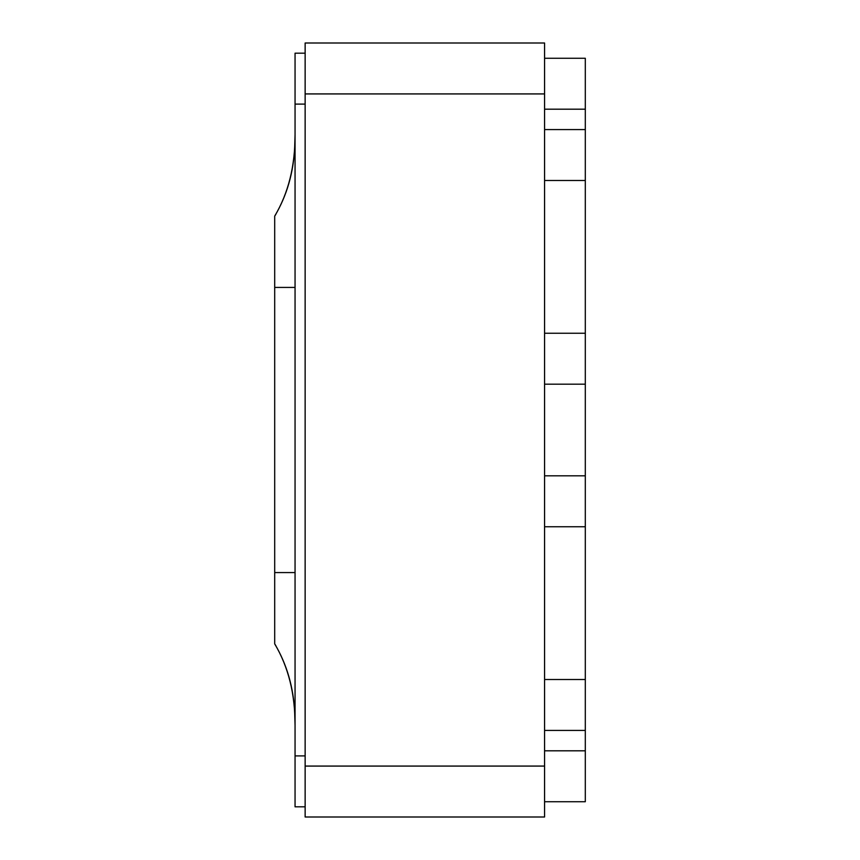 <?xml version="1.0" encoding="UTF-8"?>
<svg xmlns="http://www.w3.org/2000/svg" width="860" height="860" viewBox="0 0 860 860"><rect width="100%" height="100%" fill="white"/><g stroke="black" fill="none" stroke-linecap="round" stroke-linejoin="round"><path stroke-width="1.29" d="M295.055 287.423L274.695 287.423L274.695 216.129L274.695 643.871C286.928 664.436 293.604 687.581 294.7 713.284L295.055 725.346C295.163 693.977 288.369 666.812 274.695 643.871L274.695 572.577L295.055 572.577M275.834 214.366L274.695 216.129C286.928 195.564 293.604 172.419 294.7 146.716L295.055 134.655C295.163 166.023 288.369 193.188 274.695 216.129C286.928 195.564 293.604 172.419 294.7 146.716L295.055 134.655L294.7 146.716M295.012 720.97L294.7 713.284M275.834 645.634L274.695 643.871M305.139 806.82L295.055 806.82L295.055 53.18L305.139 53.18M305.139 93.923L305.139 43L544.573 43L544.573 817L305.139 817L305.139 93.923L544.573 93.923M544.573 801.724L585.305 801.724L544.573 801.724M544.573 730.43L585.305 730.43L585.305 801.724M585.305 58.276L544.573 58.276L585.305 58.276L585.305 730.43M544.573 475.827L585.305 475.827M544.573 384.173L585.305 384.173M544.573 129.57L585.305 129.57M305.139 755.897L295.055 755.897M305.139 104.103L295.055 104.103M305.139 766.077L544.573 766.077M544.573 750.801L585.305 750.801M544.573 109.198L585.305 109.198M544.573 679.518L585.305 679.518M544.573 526.75L585.305 526.75M544.573 333.25L585.305 333.25M544.573 180.482L585.305 180.482"/></g></svg>
